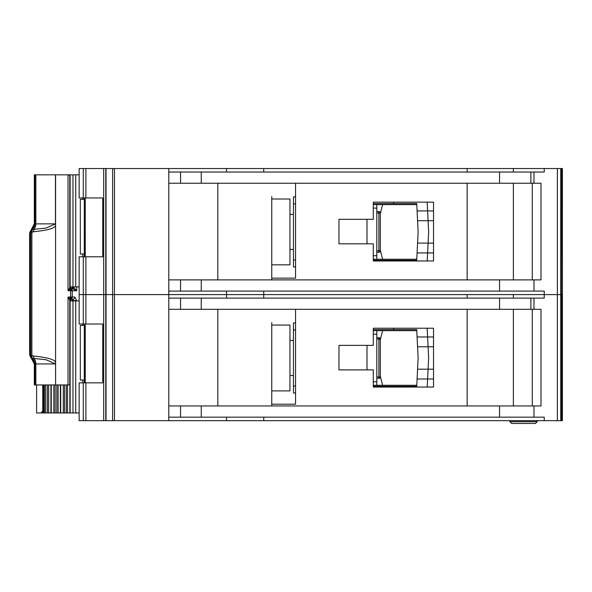 <?xml version="1.0" encoding="UTF-8"?>
<svg xmlns="http://www.w3.org/2000/svg" width="592" height="592" viewBox="0 0 592 592"><rect width="100%" height="100%" fill="white"/><g stroke="black" fill="none" stroke-linecap="round" stroke-linejoin="round"><path stroke-width="0.89" d="M55.589 223.865L46.021 228.09L32.242 229.489L31.879 232.301L33.389 231.753C48.81 230.207 56.21 227.883 55.574 224.79L55.589 174.84L75.724 174.84L75.724 286.898L69.812 286.898L70.951 288.755L68.028 290.746L69.893 287.52A1.399 1.302 53.8 0 0 70.885 288.807M84.286 253.975L80.312 253.975L80.312 199.349L84.286 199.349M82.769 199.349L82.769 197.95M82.769 256.78L82.769 253.975M75.724 286.898L79.15 286.898M79.15 174.84L75.724 174.84M69.812 286.898L69.878 174.84M393.613 260.983L393.613 260.28L373.3 260.28L373.3 259.229L416.775 259.229M416.775 204.603L373.293 204.603L373.293 203.552L393.613 203.552L393.613 202.153M393.613 260.28L416.724 260.28L417.086 252.925L427.602 252.925L427.202 260.983L433.529 260.983L433.529 202.153L373.293 202.153L373.293 219.314L338.979 219.314L338.979 243.823L373.3 243.823L373.3 260.983L427.202 260.983M427.135 202.153L433.529 202.153L427.135 202.153L427.602 210.907L417.086 210.907L416.724 203.552L407.622 203.552M416.916 207.407L416.724 203.552L393.613 203.552M407.622 260.28L416.724 260.28L416.916 256.432M427.431 256.432L427.217 260.798M428.615 232.434L428.09 243.12L417.567 243.12L418.122 231.916L417.567 220.712L428.09 220.712L428.615 231.398A10.508 10.508 0 0 1 428.615 232.434M433.529 252.925L417.086 252.925L417.567 243.12M433.529 220.712L428.09 220.712L427.602 210.907L417.086 210.907L417.567 220.712M427.217 203.034L427.431 207.407M427.602 210.907L433.529 210.907M427.602 252.925L428.09 243.12L433.529 243.12M376.801 213.009L378.902 213.009L378.902 211.61A1.399 1.399 0 0 1 380.301 213.009L380.301 250.83L378.902 250.83L378.902 213.009L379.894 213.009A1.399 0.992 -90 0 0 378.902 211.61L376.801 211.61M376.801 252.229L378.902 252.229A1.399 1.399 0 0 0 379.894 251.815A1.399 1.399 -135 0 0 380.301 250.83M378.902 252.229L378.902 250.83L379.894 251.815M295.563 203.9L293.462 203.9L293.462 266.933L295.563 266.933M293.462 203.9L293.462 196.899L295.563 196.899M376.801 204.603L376.801 259.229M373.3 255.729L376.801 255.729M376.801 208.103L373.293 208.103M293.462 259.932L295.563 259.932M380.301 213.719L382.58 204.603M380.301 250.12L382.58 259.229M289.962 199.001L289.962 264.831L271.75 264.831L271.75 266.585L271.75 196.551L271.75 199.001L289.962 199.001M562.4 168.535L562.4 294.601L562.4 168.535L562.4 294.601L562.4 168.535L562.4 197.247L562.4 168.535L557.39 168.535L557.39 294.601L513.375 294.601L513.375 298.102M467.147 298.102L467.147 294.601L79.15 294.601L79.15 324.016L102.742 324.016L102.742 382.846L79.15 382.846L79.15 420.66L557.39 420.66L557.39 294.601L544.24 294.601L544.24 298.102L168.794 298.102L168.794 405.957L540.999 405.957L540.999 309.305L168.794 309.305L168.794 294.601L103.696 294.601L103.696 420.66M562.163 168.535L562.4 294.601L557.39 294.601L560.742 294.601L560.742 420.66L557.39 420.66M467.147 172.035L467.147 168.535L168.794 168.535L168.794 279.89L540.999 279.89L540.999 183.239L168.794 183.239L168.794 172.035L544.24 172.035L544.24 168.535L513.375 168.535L513.375 172.035M513.375 279.89L513.375 183.239M168.794 168.535L79.15 168.535L79.15 197.95L102.742 197.95L102.742 256.78L79.15 256.78L79.15 294.601L83.28 294.601L83.28 324.016M103.696 168.535L103.696 294.601L83.28 294.601L83.28 256.78M271.75 199.001L271.75 278.144L295.563 278.144L295.563 183.239M467.147 183.239L467.147 279.89M263.729 168.535L263.729 172.035M226.536 168.535L226.536 172.035M168.794 279.89L168.794 294.601L226.536 294.601L226.536 298.102M467.147 168.535L513.375 168.535M557.39 168.535L544.24 168.535M226.536 291.094L226.536 294.601L263.729 294.601L263.729 298.102M263.729 291.094L263.729 294.601L544.24 294.601L544.24 291.094L168.794 291.094M217.819 279.89L217.819 183.239M271.75 279.89L271.75 264.831M373.3 260.28L373.3 259.229M373.293 204.603L373.293 203.552M532.282 183.239L532.282 279.89M271.75 390.898L271.75 322.61L271.75 325.067L289.962 325.067L289.962 390.898L271.75 390.898L271.75 404.203L295.563 404.203L295.563 309.305M562.4 420.66L562.4 294.601L562.4 420.66L562.4 294.601L562.4 420.66L562.4 391.948L562.4 420.66L560.742 420.66M513.375 405.957L513.375 309.305M373.3 369.889L373.3 387.05L433.529 387.05L433.529 328.22L373.293 328.22L373.293 345.373L338.979 345.373L338.979 369.889L373.3 369.889M467.147 309.305L467.147 405.957M168.794 405.957L168.794 420.66M562.163 420.66L562.163 294.601L560.742 294.601L560.742 168.535M226.536 417.16L226.536 420.66M544.24 420.66L544.24 417.16L168.794 417.16M263.729 417.16L263.729 420.66M217.819 405.957L217.819 309.305M271.75 325.067L271.75 405.957M393.613 387.05L393.613 386.347L373.3 386.347L373.3 385.296L416.775 385.296M416.775 330.669L373.293 330.669L373.293 329.618L393.613 329.618L393.613 328.22M427.135 328.22L433.529 328.22L427.135 328.22L427.602 336.974L417.086 336.974L417.567 346.779L428.09 346.779L428.615 357.464A10.508 10.508 0 0 1 428.615 358.5L428.09 369.186L417.567 369.186L418.122 357.982L417.567 346.779M433.529 387.05L427.202 387.05L433.529 387.05M373.3 386.347L373.3 385.296M373.293 330.669L373.293 329.618M532.282 309.305L532.282 405.957M537.181 420.66L537.181 421.689L535.405 423.465L511.651 423.465L509.867 421.689L537.188 421.689L537.188 420.66M509.867 421.689L509.867 420.66M535.405 423.465L537.188 421.689M376.801 339.075L378.902 339.075L378.902 337.669A1.399 1.399 0 0 1 380.301 339.075L380.301 376.889L378.902 376.889L378.902 339.075L379.894 339.075A1.399 0.992 -90 0 0 378.902 337.669L376.801 337.669M376.801 378.295L378.902 378.295A1.399 1.399 0 0 0 379.894 377.881A1.399 1.399 -135 0 0 380.301 376.889M378.902 378.295L378.902 376.889L379.894 377.881M295.563 329.966L293.462 329.966L293.462 392.999L295.563 392.999M293.462 329.966L293.462 322.966L295.563 322.966M376.801 330.669L376.801 385.296M373.3 381.796L376.801 381.796M376.801 334.169L373.293 334.169M293.462 385.999L295.563 385.999M380.301 339.786L382.58 330.669M380.301 376.179L382.58 385.296M393.613 386.347L416.724 386.347L417.086 378.991L427.602 378.991L427.202 387.05M433.529 346.779L428.09 346.779L427.602 336.974L417.086 336.974L416.724 329.618L407.622 329.618M416.916 333.466L416.724 329.618L393.613 329.618M407.622 386.347L416.724 386.347L416.916 382.491M427.431 382.491L427.217 386.865M433.529 378.991L417.086 378.991L417.567 369.186M427.217 329.1L427.431 333.466M427.602 336.974L433.529 336.974M427.602 378.991L428.09 369.186L433.529 369.186M69.493 299.641L70.529 298.605L70.611 297.051L68.028 297.051L68.028 384.948L69.789 384.608L69.789 300.181L68.028 297.051L70.951 299.049L69.812 300.906L75.724 300.906L75.724 412.957L64.565 412.957L64.565 384.948M84.286 380.042L80.312 380.042L80.312 325.415L84.286 325.415M82.769 325.415L82.769 324.016M82.769 382.846L82.769 380.042M75.724 412.957L79.15 412.957M79.15 300.906L75.724 300.906M69.878 412.957L69.812 300.906M60.428 412.957L64.565 412.957M60.362 384.948L60.362 412.957L55.13 412.957L55.13 384.948M50.993 412.957L55.13 412.957M50.927 384.948L50.927 412.957L45.68 412.957L45.68 384.948M43.32 384.948L43.32 412.957L45.68 412.957M30.725 232.264L32.116 229.467L31.546 229.467A7 6.978 90 0 0 34.336 223.865L34.906 223.865A7 6.978 90 0 1 32.116 229.467L30.777 232.301L30.777 355.496L32.242 358.308L46.021 359.707L55.456 363.932L35.846 363.932A7 5.091 90 0 0 34.121 358.671L33.389 356.044L31.879 355.496L32.116 358.33A7 6.978 90 0 1 34.906 363.932L34.336 363.932A7 6.978 90 0 0 31.546 358.33L32.116 358.33L30.725 355.533L31.879 355.496L31.879 232.301L30.148 232.264L29.615 233.766L29.615 354.031L29.933 355.614L29.837 354.734L30.148 355.533L30.725 355.533M72.757 299.152L70.951 299.049A2.102 1.88 -90 0 0 72.239 297.051L72.239 290.746A2.102 1.88 -90 0 0 70.951 288.755L70.707 288.644M76.76 286.898L76.76 290.746L72.35 288.644A1.399 1.073 90 0 0 73.423 287.246L76.76 290.746L70.611 290.746L70.529 289.192L69.493 288.156M73.016 287.246L72.757 287.246A1.399 1.073 -90 0 1 72.283 288.408M55.574 224.79L55.574 363.014C55.781 359.832 48.389 357.509 33.389 356.044M68.028 384.948L55.589 384.948L55.574 363.014M35.846 174.84L55.456 174.84L55.456 223.865L35.846 223.865L35.846 174.84L34.906 174.84L34.906 223.865L35.846 223.865A7 5.091 90 0 1 34.121 229.126L33.389 231.753M70.818 288.866L69.789 287.616L69.789 175.18L68.028 174.84L68.028 290.746L70.611 290.746L70.611 297.051L74.836 297.051A2.102 1.798 -90 0 1 73.038 299.152L73.423 300.906M34.336 174.84L34.321 223.865L34.336 174.84L34.906 174.84M55.589 363.932L55.589 384.948M55.456 384.948L35.846 384.948L35.846 363.932L34.906 363.932L34.906 384.948L35.846 384.948M29.933 355.614L34.336 363.932L34.321 384.948L34.906 384.948M29.837 233.063L29.837 354.734M29.933 232.182L34.321 223.865M31.546 229.467L31.924 229.999L31.546 229.467L30.148 232.264M31.924 357.797L31.546 358.33L31.924 357.797M70.818 298.93L69.893 300.277L70.885 298.99M73.963 287.246L73.127 288.644L70.988 288.644L69.96 286.898M43.32 412.957L36.615 412.957L36.615 384.948M76.76 300.906L74.836 297.051M42.742 384.948L42.742 410.855L41.122 412.957M72.157 288.644A1.399 1.073 90 0 0 73.23 287.246L72.897 287.246A1.399 1.399 -90 0 1 71.506 288.644L71.684 288.644M73.23 300.906L72.897 300.551A1.399 1.399 -90 0 0 71.506 299.152L72.157 299.152A1.399 1.073 90 0 1 73.23 300.551L76.76 300.551M70.988 299.152L69.96 300.906M71.499 299.152L72.757 300.551A1.399 1.073 90 0 0 72.283 299.389M84.301 256.78L84.301 197.95L84.286 256.78M85.233 197.95L85.233 256.78M72.986 174.84L72.986 286.898M70.137 174.84L70.137 286.898M366.996 243.823L366.996 219.314M376.801 250.83L378.902 250.83M379.894 213.009L380.301 213.009M85.892 168.535L85.892 197.95M85.892 256.78L85.892 324.016M83.28 168.535L83.28 197.95M114.463 168.535L114.463 420.66M112.613 168.535L112.613 420.66M106.027 168.535L106.027 420.66M105.776 168.535L105.776 420.66M561.327 168.535L561.327 420.66M557.368 168.535L557.368 420.66M533.977 183.239L533.977 172.035M533.977 279.89L533.977 291.094M180.553 279.89L180.553 291.094M201.243 279.89L201.243 291.094M499.544 279.89L499.544 291.094M530.898 183.239L530.898 172.035M499.544 183.239L499.544 172.035M201.243 183.239L201.243 172.035M180.553 183.239L180.553 172.035M85.892 382.846L85.892 420.66M83.28 382.846L83.28 420.66M533.977 309.305L533.977 298.102M533.977 405.957L533.977 417.16M180.553 405.957L180.553 417.16M201.243 405.957L201.243 417.16M499.544 405.957L499.544 417.16M530.898 309.305L530.898 298.102M499.544 309.305L499.544 298.102M201.243 309.305L201.243 298.102M180.553 309.305L180.553 298.102M366.996 369.889L366.996 345.373M376.801 376.889L378.902 376.889M379.894 339.075L380.301 339.075M84.301 382.846L84.301 324.016L84.286 382.846M85.233 324.016L85.233 382.846M72.986 300.906L72.986 412.957M70.137 300.906L70.137 412.957M44.134 412.957L44.134 384.948M44.415 412.957L44.415 384.948M47.412 384.948L47.412 412.957M67.562 412.957L67.562 384.948M48.685 384.948L48.685 412.957M66.297 412.957L66.297 384.948M63.292 384.948L63.292 412.957M60.687 384.948L60.687 412.957M51.252 412.957L51.252 384.948M53.85 412.957L53.85 384.948M56.832 384.948L56.832 412.957M58.127 412.957L58.127 384.948M31.124 232.301A3.5 3.145 -90 0 1 31.901 229.992M31.124 355.496A3.5 3.145 90 0 0 31.901 357.805M71.565 297.051A2.102 1.206 90 0 1 70.855 298.967M71.565 290.746A2.102 1.206 -90 0 0 70.855 288.829M29.615 233.766L29.844 232.478M30.148 355.533A3.5 3.485 90 0 0 31.546 358.33M41.27 412.957A2.102 1.709 -90 0 0 42.979 410.855L42.742 410.855M43.32 410.855L42.979 384.948M69.96 287.246L72.757 286.898M72.757 300.906L69.96 300.551M85.181 197.95L85.181 256.78M289.962 214.408L293.462 214.408M289.962 249.424L293.462 249.424M289.962 340.474L293.462 340.474M289.962 375.491L293.462 375.491M85.181 324.016L85.181 382.846M29.6 354.031L29.844 355.318M34.321 363.932L34.321 384.948M72.897 287.246L71.499 288.644"/></g></svg>
